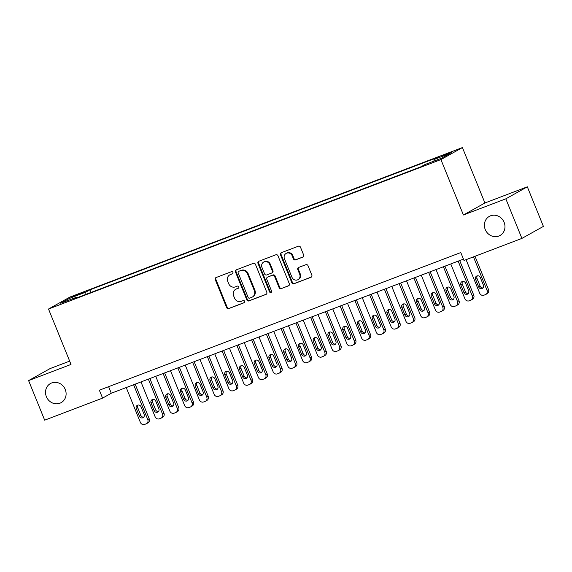 <?xml version="1.0" encoding="UTF-8"?>
<svg xmlns="http://www.w3.org/2000/svg" width="572" height="572" viewBox="0 0 572 572"><rect width="100%" height="100%" fill="white"/><g stroke="black" fill="none" stroke-linecap="round" stroke-linejoin="round"><path stroke-width="0.86" d="M232.926 272.379A1.173 1.08 -119.2 0 0 231.467 271.679L216.08 277.542A1.68 1.544 -119.2 0 0 215.265 279.644L226.619 307.614A1.68 1.544 -119.2 0 0 228.7 308.615L244.087 302.752A1.173 1.08 -119.2 0 0 244.659 301.28A1.173 1.08 -119.2 0 0 243.2 300.579L241.212 301.337A5.377 4.948 -119.2 0 1 234.556 298.134L233.612 295.803A5.377 4.948 -119.2 0 1 235.621 289.346A5.377 4.948 -119.2 0 1 236.229 289.06L238.217 288.302A1.173 1.08 -119.2 0 0 238.789 286.829A1.173 1.08 -119.2 0 0 237.337 286.129L235.342 286.887A5.377 4.948 -119.2 0 1 228.693 283.683L227.742 281.352A5.377 4.948 -119.2 0 1 229.758 274.896A5.377 4.948 -119.2 0 1 230.359 274.61L232.354 273.852A1.173 1.08 -119.2 0 0 232.926 272.379M485.242 229.522A10.947 10.089 -119.2 0 0 500.028 235.485A10.947 10.089 -119.2 0 0 504.125 222.336A10.947 10.089 -119.2 0 0 489.346 216.373A10.947 10.089 -119.2 0 0 485.242 229.522M46.375 396.675A10.947 10.089 -119.2 0 0 61.154 402.638A10.947 10.089 -119.2 0 0 65.251 389.482A10.947 10.089 -119.2 0 0 50.472 383.519A10.947 10.089 -119.2 0 0 46.375 396.675M449.163 152.874L442.235 155.97L445.445 154.955L452.381 151.852L449.163 152.874M302.853 257.143A1.68 1.544 -119.2 0 0 303.668 255.033L300.479 247.19A1.68 1.544 -119.2 0 0 298.398 246.189L281.317 252.695A1.68 1.544 -119.2 0 0 280.495 254.797L291.856 282.768A1.68 1.544 -119.2 0 0 293.937 283.769L311.018 277.263A1.68 1.544 -119.2 0 0 311.84 275.161L307.986 265.68A1.68 1.544 -119.2 0 0 305.913 264.679L298.598 267.46A1.68 1.544 -119.2 0 0 297.783 269.569L299.692 274.267A4.49 4.14 -119.2 0 1 298.005 279.665A4.49 4.14 -119.2 0 1 291.942 277.22L284.463 258.809A4.49 4.14 -119.2 0 1 286.15 253.41A4.49 4.14 -119.2 0 1 292.213 255.856L293.457 258.923A1.68 1.544 -119.2 0 0 295.538 259.924L303.21 256.935M463.413 214.986L505.827 198.834L521.9 238.41L543.4 226.398L527.327 186.822L484.92 202.974L462.419 147.569L440.919 159.581L463.413 214.986L484.92 202.974M69.662 361.125L50.1 368.575L28.6 380.594L71.014 364.443L48.513 309.03L440.919 159.581M28.6 380.594L44.673 420.17L102.574 398.119L111.29 393.243L463.449 259.123M521.9 238.41L463.999 260.467L460.782 252.552L99.356 390.204L102.574 398.119M255.448 264.343A1.68 1.544 -119.2 0 0 253.367 263.334L236.279 269.848A1.68 1.544 -119.2 0 0 235.464 271.95L246.825 299.921A1.68 1.544 -119.2 0 0 248.899 300.922L265.987 294.416A1.68 1.544 -119.2 0 0 266.802 292.306L255.448 264.343M258.801 261.268L275.883 254.762A1.68 1.544 -119.2 0 1 277.963 255.763L289.318 283.733A1.68 1.544 -119.2 0 1 288.502 285.836L281.188 288.624A1.68 1.544 -119.2 0 1 279.115 287.623L274.503 276.276A1.68 1.544 -119.2 0 0 272.429 275.275L267.574 277.127A1.68 1.544 -119.2 0 0 266.759 279.229L271.557 291.041A1.173 1.08 -119.2 0 1 271.114 292.449A1.173 1.08 -119.2 0 1 269.526 291.813L257.979 263.377A1.68 1.544 -119.2 0 1 258.801 261.268M75.082 295.996L85.042 291.763L78.686 293.987L71.972 296.99L75.082 295.996M462.419 147.569L70.02 297.018L48.513 309.03M434.005 161.09L433.955 159.531L438.023 157.264L89.876 289.854L85.807 292.128L85.886 294.394M433.955 159.531L450.185 153.353L441.348 158.294L425.125 164.471L421.056 166.745L72.909 299.342L76.977 297.068L60.746 303.246L69.584 298.312L85.807 292.128M505.827 198.834L527.327 186.822M108.623 386.672L111.29 393.243M90.941 292.471L89.876 289.854M77.492 297.597L76.977 297.068M70.835 299.406L69.584 298.312M232.718 273.609L230.938 274.288A5.377 4.948 -119.2 0 0 230.337 274.567L229.758 274.896M235.621 289.346L236.207 289.017A5.377 4.948 -119.2 0 1 236.808 288.738L238.581 288.059M216.216 277.484A1.68 1.544 -119.2 0 0 215.844 279.322L227.206 307.286A1.68 1.544 -119.2 0 0 229.279 308.294L244.451 302.509M236.415 269.791A1.68 1.544 -119.2 0 0 236.043 271.628L247.404 299.592A1.68 1.544 -119.2 0 0 249.485 300.6L266.438 294.144M238.76 271.414A1.173 1.08 -119.2 0 0 238.188 272.887L248.155 297.44A1.173 1.08 -119.2 0 0 249.614 298.141L251.709 297.34A5.377 4.948 -119.2 0 0 252.309 297.061A5.377 4.948 -119.2 0 0 254.325 290.605L247.512 273.824A5.377 4.948 -119.2 0 0 240.855 270.613L239.339 271.092A1.173 1.08 -119.2 0 0 239.089 271.228M252.309 297.061L252.895 296.732A5.377 4.948 -119.2 0 0 254.905 290.276L254.325 290.605M239.339 271.092L241.441 270.291A5.377 4.948 -119.2 0 1 248.091 273.495L254.905 290.276M288.953 285.564L281.188 288.624M267.389 277.213L267.968 276.884A1.68 1.544 -119.2 0 1 268.161 276.798L273.008 274.953A1.68 1.544 -119.2 0 1 275.089 275.954L279.694 287.294A1.68 1.544 -119.2 0 0 281.774 288.302M258.93 261.218A1.68 1.544 -119.2 0 0 258.565 263.048L270.106 291.484A1.173 1.08 -119.2 0 0 271.378 292.235M269.727 264.507A4.49 4.14 -119.2 0 0 263.663 262.062A4.49 4.14 -119.2 0 0 261.983 267.46L264.614 273.945A1.68 1.544 -119.2 0 0 266.695 274.946L271.543 273.101A1.68 1.544 -119.2 0 0 272.358 270.992L269.727 264.507L270.306 264.185A4.49 4.14 -119.2 0 0 264.243 261.74L263.663 262.062M272.122 272.772A1.68 1.544 -119.2 0 0 272.944 270.67L272.358 270.992M270.306 264.185L272.944 270.67M286.15 253.41L286.729 253.081A4.49 4.14 -119.2 0 1 292.792 255.527L294.037 258.601A1.68 1.544 -119.2 0 0 296.117 259.602L303.296 256.864M298.005 279.665L298.591 279.336A4.49 4.14 -119.2 0 0 300.271 273.945L299.692 274.267M298.727 267.41A1.68 1.544 -119.2 0 0 298.362 269.24L300.271 273.945M281.445 252.645A1.68 1.544 -119.2 0 0 281.081 254.476L292.435 282.446A1.68 1.544 -119.2 0 0 294.516 283.447L311.468 276.991M133.605 384.741L147.755 419.583A3.425 3.153 -119.2 0 1 146.089 423.873L144.609 424.431A3.425 3.153 -119.2 0 1 140.376 422.393L126.233 387.551M135.149 384.155L149.206 418.768A3.425 3.153 60.8 0 1 147.926 422.88L146.468 423.695M138.131 405.026A2.738 2.524 -119.2 0 0 137.759 407.779L140.841 415.372A2.738 2.524 -119.2 0 0 143.736 417.138M144.108 414.385L141.027 406.792A2.738 2.524 -119.2 0 0 137.33 405.298A2.738 2.524 -119.2 0 0 136.3 408.587L139.389 416.187A2.738 2.524 -119.2 0 0 143.086 417.674A2.738 2.524 -119.2 0 0 144.108 414.385M148.355 379.129L162.505 413.964A3.425 3.153 -119.2 0 1 160.839 418.254L159.366 418.818A3.425 3.153 -119.2 0 1 155.126 416.773L140.984 381.939M149.9 378.535L163.957 413.148A3.425 3.153 60.8 0 1 162.677 417.26L161.225 418.075M152.881 399.406A2.738 2.524 -119.2 0 0 152.51 402.159L155.591 409.759A2.738 2.524 -119.2 0 0 158.487 411.518M158.859 408.773L155.777 401.172A2.738 2.524 -119.2 0 0 152.08 399.678A2.738 2.524 -119.2 0 0 151.058 402.967L154.14 410.567A2.738 2.524 -119.2 0 0 157.836 412.062A2.738 2.524 -119.2 0 0 158.859 408.773M163.113 373.509L177.256 408.344A3.425 3.153 -119.2 0 1 175.59 412.634L174.117 413.198A3.425 3.153 -119.2 0 1 169.877 411.154L155.734 376.319M164.65 372.923L178.707 407.536A3.425 3.153 60.8 0 1 177.427 411.647L175.976 412.455M167.632 393.793A2.738 2.524 -119.2 0 0 167.26 396.539L170.349 404.139A2.738 2.524 -119.2 0 0 173.237 405.898M173.616 403.153L170.528 395.552A2.738 2.524 -119.2 0 0 166.831 394.065A2.738 2.524 -119.2 0 0 165.809 397.354L168.89 404.947A2.738 2.524 -119.2 0 0 172.587 406.442A2.738 2.524 -119.2 0 0 173.616 403.153M177.863 367.889L192.006 402.724A3.425 3.153 -119.2 0 1 190.34 407.014L188.867 407.579A3.425 3.153 -119.2 0 1 184.634 405.534L170.485 370.699M179.408 367.303L193.458 401.916A3.425 3.153 60.8 0 1 192.178 406.027L190.726 406.835M182.389 388.173A2.738 2.524 -119.2 0 0 182.01 390.919L185.099 398.52A2.738 2.524 -119.2 0 0 187.995 400.286M188.367 397.533L185.278 389.932A2.738 2.524 -119.2 0 0 181.581 388.445A2.738 2.524 -119.2 0 0 180.559 391.734L183.648 399.335A2.738 2.524 -119.2 0 0 187.344 400.822A2.738 2.524 -119.2 0 0 188.367 397.533M192.614 362.269L206.757 397.111A3.425 3.153 -119.2 0 1 205.098 401.401L203.618 401.959A3.425 3.153 -119.2 0 1 199.385 399.921L185.235 365.079M194.158 361.683L208.215 396.296A3.425 3.153 60.8 0 1 206.928 400.407L205.477 401.222M197.14 382.554A2.738 2.524 -119.2 0 0 196.768 385.299L199.85 392.9A2.738 2.524 -119.2 0 0 202.745 394.666M203.117 391.913L200.036 384.32A2.738 2.524 -119.2 0 0 196.339 382.825A2.738 2.524 -119.2 0 0 195.309 386.114L198.398 393.715A2.738 2.524 -119.2 0 0 202.095 395.202A2.738 2.524 -119.2 0 0 203.117 391.913M207.364 356.649L221.514 391.491A3.425 3.153 -119.2 0 1 219.848 395.781L218.368 396.339A3.425 3.153 -119.2 0 1 214.135 394.301L199.993 359.459M208.909 356.063L222.966 390.676A3.425 3.153 60.8 0 1 221.686 394.787L220.227 395.602M211.89 376.934A2.738 2.524 -119.2 0 0 211.518 379.686L214.6 387.28A2.738 2.524 -119.2 0 0 217.496 389.046M217.868 386.3L214.786 378.7A2.738 2.524 -119.2 0 0 211.089 377.205A2.738 2.524 -119.2 0 0 210.067 380.494L213.149 388.095A2.738 2.524 -119.2 0 0 216.845 389.582A2.738 2.524 -119.2 0 0 217.868 386.3M222.115 351.036L236.265 385.871A3.425 3.153 -119.2 0 1 234.599 390.161L233.126 390.726A3.425 3.153 -119.2 0 1 228.886 388.681L214.743 353.846M223.659 350.443L237.716 385.056A3.425 3.153 60.8 0 1 236.436 389.167L234.985 389.982M226.641 371.314A2.738 2.524 -119.2 0 0 226.269 374.067L229.358 381.667A2.738 2.524 -119.2 0 0 232.246 383.426M232.625 380.68L229.536 373.08A2.738 2.524 -119.2 0 0 225.84 371.586A2.738 2.524 -119.2 0 0 224.817 374.874L227.899 382.475A2.738 2.524 -119.2 0 0 231.596 383.969A2.738 2.524 -119.2 0 0 232.625 380.68M236.872 345.416L251.015 380.251A3.425 3.153 -119.2 0 1 249.349 384.541L247.876 385.106A3.425 3.153 -119.2 0 1 243.636 383.061L229.494 348.226M238.417 344.83L252.466 379.443A3.425 3.153 60.8 0 1 251.187 383.555L249.735 384.363M241.391 365.701A2.738 2.524 -119.2 0 0 241.019 368.447L244.108 376.047A2.738 2.524 -119.2 0 0 247.004 377.806M247.376 375.06L244.287 367.46A2.738 2.524 -119.2 0 0 240.59 365.973A2.738 2.524 -119.2 0 0 239.568 369.262L242.657 376.855A2.738 2.524 -119.2 0 0 246.346 378.349A2.738 2.524 -119.2 0 0 247.376 375.06M251.623 339.797L265.765 374.631A3.425 3.153 -119.2 0 1 264.1 378.921L262.627 379.486A3.425 3.153 -119.2 0 1 258.394 377.441L244.244 342.607M253.167 339.21L267.224 373.823A3.425 3.153 60.8 0 1 265.937 377.935L264.486 378.743M256.149 360.081A2.738 2.524 -119.2 0 0 255.77 362.827L258.859 370.427A2.738 2.524 -119.2 0 0 261.754 372.193M262.126 369.441L259.037 361.84A2.738 2.524 -119.2 0 0 255.348 360.353A2.738 2.524 -119.2 0 0 254.318 363.642L257.407 371.242A2.738 2.524 -119.2 0 0 261.104 372.729A2.738 2.524 -119.2 0 0 262.126 369.441M266.373 334.177L280.523 369.019A3.425 3.153 -119.2 0 1 278.857 373.309L277.377 373.866A3.425 3.153 -119.2 0 1 273.144 371.829L258.994 336.987M267.918 333.59L281.975 368.204A3.425 3.153 60.8 0 1 280.695 372.315L279.236 373.13M270.899 354.461A2.738 2.524 -119.2 0 0 270.527 357.207L273.609 364.807A2.738 2.524 -119.2 0 0 276.505 366.573M276.877 363.821L273.795 356.227A2.738 2.524 -119.2 0 0 270.098 354.733A2.738 2.524 -119.2 0 0 269.069 358.022L272.158 365.622A2.738 2.524 -119.2 0 0 275.854 367.11A2.738 2.524 -119.2 0 0 276.877 363.821M281.124 328.564L295.274 363.399A3.425 3.153 -119.2 0 1 293.608 367.689L292.135 368.246A3.425 3.153 -119.2 0 1 287.895 366.209L273.752 331.367M282.668 327.97L296.725 362.584A3.425 3.153 60.8 0 1 295.445 366.695L293.994 367.51M285.65 348.841A2.738 2.524 -119.2 0 0 285.278 351.594L288.359 359.187A2.738 2.524 -119.2 0 0 291.255 360.953M291.627 358.208L288.545 350.607A2.738 2.524 -119.2 0 0 284.849 349.113A2.738 2.524 -119.2 0 0 283.826 352.402L286.908 360.002A2.738 2.524 -119.2 0 0 290.605 361.49A2.738 2.524 -119.2 0 0 291.627 358.208M295.881 322.944L310.024 357.779A3.425 3.153 -119.2 0 1 308.358 362.069L306.885 362.634A3.425 3.153 -119.2 0 1 302.645 360.589L288.502 325.754M297.419 322.351L311.475 356.971A3.425 3.153 60.8 0 1 310.196 361.075L308.744 361.89M300.4 343.221A2.738 2.524 -119.2 0 0 300.028 345.974L303.117 353.575A2.738 2.524 -119.2 0 0 306.006 355.334M306.385 352.588L303.296 344.988A2.738 2.524 -119.2 0 0 299.599 343.5A2.738 2.524 -119.2 0 0 298.577 346.782L301.658 354.383A2.738 2.524 -119.2 0 0 305.355 355.877A2.738 2.524 -119.2 0 0 306.385 352.588M310.632 317.324L324.774 352.159A3.425 3.153 -119.2 0 1 323.108 356.449L321.636 357.014A3.425 3.153 -119.2 0 1 317.403 354.969L303.253 320.134M312.176 316.738L326.226 351.351A3.425 3.153 60.8 0 1 324.946 355.462L323.495 356.27M315.151 337.609A2.738 2.524 -119.2 0 0 314.779 340.354L317.868 347.955A2.738 2.524 -119.2 0 0 320.763 349.714M321.135 346.968L318.046 339.368A2.738 2.524 -119.2 0 0 314.35 337.88A2.738 2.524 -119.2 0 0 313.327 341.169L316.416 348.763A2.738 2.524 -119.2 0 0 320.113 350.257A2.738 2.524 -119.2 0 0 321.135 346.968M325.382 311.704L339.525 346.539A3.425 3.153 -119.2 0 1 337.866 350.829L336.386 351.394A3.425 3.153 -119.2 0 1 332.153 349.349L318.003 314.514M326.927 311.118L340.983 345.731A3.425 3.153 60.8 0 1 339.697 349.842L338.245 350.65M329.908 331.989A2.738 2.524 -119.2 0 0 329.529 334.734L332.618 342.335A2.738 2.524 -119.2 0 0 335.514 344.101M335.886 341.348L332.804 333.748A2.738 2.524 -119.2 0 0 329.107 332.26A2.738 2.524 -119.2 0 0 328.078 335.549L331.167 343.15A2.738 2.524 -119.2 0 0 334.863 344.637A2.738 2.524 -119.2 0 0 335.886 341.348M340.133 306.084L354.282 340.926A3.425 3.153 -119.2 0 1 352.617 345.216L351.137 345.774A3.425 3.153 -119.2 0 1 346.904 343.736L332.761 308.894M341.677 305.498L355.734 340.111A3.425 3.153 60.8 0 1 354.454 344.222L352.995 345.038M344.659 326.369A2.738 2.524 -119.2 0 0 344.287 329.122L347.368 336.715A2.738 2.524 -119.2 0 0 350.264 338.481M350.636 335.728L347.554 328.135A2.738 2.524 -119.2 0 0 343.858 326.641A2.738 2.524 -119.2 0 0 342.835 329.93L345.917 337.53A2.738 2.524 -119.2 0 0 349.614 339.017A2.738 2.524 -119.2 0 0 350.636 335.728M354.883 300.472L369.033 335.306A3.425 3.153 -119.2 0 1 367.367 339.596L365.894 340.154A3.425 3.153 -119.2 0 1 361.654 338.116L347.511 303.274M356.428 299.878L370.484 334.491A3.425 3.153 60.8 0 1 369.205 338.603L367.753 339.418M359.409 320.749A2.738 2.524 -119.2 0 0 359.037 323.502L362.119 331.095A2.738 2.524 -119.2 0 0 365.015 332.861M365.386 330.115L362.305 322.515A2.738 2.524 -119.2 0 0 358.608 321.021A2.738 2.524 -119.2 0 0 357.586 324.31L360.667 331.91A2.738 2.524 -119.2 0 0 364.364 333.404A2.738 2.524 -119.2 0 0 365.386 330.115M369.641 294.852L383.783 329.687A3.425 3.153 -119.2 0 1 382.117 333.976L380.645 334.541A3.425 3.153 -119.2 0 1 376.405 332.496L362.262 297.662M371.185 294.265L385.235 328.879A3.425 3.153 60.8 0 1 383.955 332.983L382.504 333.798M374.159 315.136A2.738 2.524 -119.2 0 0 373.788 317.882L376.877 325.482A2.738 2.524 -119.2 0 0 379.772 327.241M380.144 324.496L377.055 316.895A2.738 2.524 -119.2 0 0 373.359 315.408A2.738 2.524 -119.2 0 0 372.336 318.697L375.418 326.29A2.738 2.524 -119.2 0 0 379.114 327.785A2.738 2.524 -119.2 0 0 380.144 324.496M384.391 289.232L398.534 324.067A3.425 3.153 -119.2 0 1 396.868 328.357L395.395 328.921A3.425 3.153 -119.2 0 1 391.162 326.877L377.012 292.042M385.936 288.645L399.985 323.259A3.425 3.153 60.8 0 1 398.705 327.37L397.254 328.178M388.917 309.516A2.738 2.524 -119.2 0 0 388.538 312.262L391.627 319.862A2.738 2.524 -119.2 0 0 394.523 321.621M394.894 318.876L391.806 311.275A2.738 2.524 -119.2 0 0 388.116 309.788A2.738 2.524 -119.2 0 0 387.087 313.077L390.175 320.67A2.738 2.524 -119.2 0 0 393.872 322.165A2.738 2.524 -119.2 0 0 394.894 318.876M399.142 283.612L413.284 318.454A3.425 3.153 -119.2 0 1 411.625 322.744L410.145 323.302A3.425 3.153 -119.2 0 1 405.913 321.257L391.763 286.422M400.686 283.026L414.743 317.639A3.425 3.153 60.8 0 1 413.463 321.75L412.004 322.558M403.668 303.896A2.738 2.524 -119.2 0 0 403.296 306.642L406.377 314.243A2.738 2.524 -119.2 0 0 409.273 316.009M409.645 313.256L406.563 305.655A2.738 2.524 -119.2 0 0 402.867 304.168A2.738 2.524 -119.2 0 0 401.837 307.457L404.926 315.058A2.738 2.524 -119.2 0 0 408.623 316.545A2.738 2.524 -119.2 0 0 409.645 313.256M413.892 277.992L428.042 312.834A3.425 3.153 -119.2 0 1 426.376 317.124L424.903 317.682A3.425 3.153 -119.2 0 1 420.663 315.644L406.52 280.802M415.436 277.406L429.493 312.019A3.425 3.153 60.8 0 1 428.213 316.13L426.762 316.945M418.418 298.277A2.738 2.524 -119.2 0 0 418.046 301.029L421.128 308.623A2.738 2.524 -119.2 0 0 424.024 310.389M424.395 307.636L421.314 300.043A2.738 2.524 -119.2 0 0 417.617 298.548A2.738 2.524 -119.2 0 0 416.595 301.837L419.676 309.438A2.738 2.524 -119.2 0 0 423.373 310.925A2.738 2.524 -119.2 0 0 424.395 307.636M428.642 272.379L442.792 307.214A3.425 3.153 -119.2 0 1 441.126 311.504L439.653 312.062A3.425 3.153 -119.2 0 1 435.414 310.024L421.271 275.189M430.187 271.786L444.244 306.399A3.425 3.153 60.8 0 1 442.964 310.51L441.512 311.325M433.168 292.657A2.738 2.524 -119.2 0 0 432.797 295.409L435.885 303.01A2.738 2.524 -119.2 0 0 438.774 304.769M439.153 302.023L436.064 294.423A2.738 2.524 -119.2 0 0 432.368 292.928A2.738 2.524 -119.2 0 0 431.345 296.217L434.427 303.818A2.738 2.524 -119.2 0 0 438.123 305.312A2.738 2.524 -119.2 0 0 439.153 302.023M443.4 266.759L457.543 301.594A3.425 3.153 -119.2 0 1 455.877 305.884L454.404 306.449A3.425 3.153 -119.2 0 1 450.171 304.404L436.021 269.569M444.944 266.173L458.994 300.786A3.425 3.153 60.8 0 1 457.714 304.897L456.263 305.705M447.919 287.044A2.738 2.524 -119.2 0 0 447.547 289.789L450.636 297.39A2.738 2.524 -119.2 0 0 453.532 299.149M453.903 296.403L450.815 288.803A2.738 2.524 -119.2 0 0 447.118 287.316A2.738 2.524 -119.2 0 0 446.096 290.605L449.184 298.198A2.738 2.524 -119.2 0 0 452.874 299.692A2.738 2.524 -119.2 0 0 453.903 296.403M458.151 261.139L472.293 295.974A3.425 3.153 -119.2 0 1 470.634 300.264L469.154 300.829A3.425 3.153 -119.2 0 1 464.922 298.784L450.772 263.949M459.695 260.553L473.752 295.166A3.425 3.153 60.8 0 1 472.465 299.278L471.013 300.085M462.676 281.424A2.738 2.524 -119.2 0 0 462.298 284.17L465.386 291.77A2.738 2.524 -119.2 0 0 468.282 293.529M468.654 290.783L465.565 283.183A2.738 2.524 -119.2 0 0 461.876 281.696A2.738 2.524 -119.2 0 0 460.846 284.985L463.935 292.578A2.738 2.524 -119.2 0 0 467.631 294.072A2.738 2.524 -119.2 0 0 468.654 290.783M473.444 256.864L487.051 290.361A3.425 3.153 -119.2 0 1 485.385 294.651L483.905 295.209A3.425 3.153 -119.2 0 1 479.672 293.164L466.073 259.674M474.989 256.277L488.502 289.546A3.425 3.153 60.8 0 1 487.222 293.658L485.764 294.466M477.427 275.804A2.738 2.524 -119.2 0 0 477.055 278.55L480.137 286.15A2.738 2.524 -119.2 0 0 483.033 287.916M483.404 285.163L480.323 277.57A2.738 2.524 -119.2 0 0 476.626 276.076A2.738 2.524 -119.2 0 0 475.597 279.365L478.685 286.965A2.738 2.524 -119.2 0 0 482.382 288.452A2.738 2.524 -119.2 0 0 483.404 285.163M78.907 294.537L78.686 293.987M82.125 293.221L81.932 292.75M230.938 274.288L230.359 274.61M236.808 288.738L236.229 289.06M229.279 308.294L228.7 308.615M227.206 307.286L226.619 307.614M215.844 279.322L215.265 279.644M266.352 294.215L265.987 294.416M249.485 300.6L248.899 300.922M247.404 299.592L246.825 299.921M236.043 271.628L235.464 271.95M248.091 273.495L247.512 273.824M241.441 270.291L240.855 270.613M288.867 285.635L288.502 285.836M279.694 287.294L279.115 287.623M275.089 275.954L274.503 276.276M273.008 274.953L272.429 275.275M268.161 276.798L267.574 277.127M270.106 291.484L269.526 291.813M258.565 263.048L257.979 263.377M296.117 259.602L295.538 259.924M294.037 258.601L293.457 258.923M292.792 255.527L292.213 255.856M298.362 269.24L297.783 269.569M311.382 277.062L311.018 277.263M294.516 283.447L293.937 283.769M292.435 282.446L291.856 282.768M281.081 254.476L280.495 254.797M147.755 419.583L149.206 418.768M140.841 415.372L139.389 416.187M137.759 407.779L136.3 408.587M162.505 413.964L163.957 413.148M155.591 409.759L154.14 410.567M152.51 402.159L151.058 402.967M177.256 408.344L178.707 407.536M170.349 404.139L168.89 404.947M167.26 396.539L165.809 397.354M192.006 402.724L193.458 401.916M185.099 398.52L183.648 399.335M182.01 390.919L180.559 391.734M206.757 397.111L208.215 396.296M199.85 392.9L198.398 393.715M196.768 385.299L195.309 386.114M221.514 391.491L222.966 390.676M214.6 387.28L213.149 388.095M211.518 379.686L210.067 380.494M236.265 385.871L237.716 385.056M229.358 381.667L227.899 382.475M226.269 374.067L224.817 374.874M251.015 380.251L252.466 379.443M244.108 376.047L242.657 376.855M241.019 368.447L239.568 369.262M265.765 374.631L267.224 373.823M258.859 370.427L257.407 371.242M255.77 362.827L254.318 363.642M280.523 369.019L281.975 368.204M273.609 364.807L272.158 365.622M270.527 357.207L269.069 358.022M295.274 363.399L296.725 362.584M288.359 359.187L286.908 360.002M285.278 351.594L283.826 352.402M310.024 357.779L311.475 356.971M303.117 353.575L301.658 354.383M300.028 345.974L298.577 346.782M324.774 352.159L326.226 351.351M317.868 347.955L316.416 348.763M314.779 340.354L313.327 341.169M339.525 346.539L340.983 345.731M332.618 342.335L331.167 343.15M329.529 334.734L328.078 335.549M354.282 340.926L355.734 340.111M347.368 336.715L345.917 337.53M344.287 329.122L342.835 329.93M369.033 335.306L370.484 334.491M362.119 331.095L360.667 331.91M359.037 323.502L357.586 324.31M383.783 329.687L385.235 328.879M376.877 325.482L375.418 326.29M373.788 317.882L372.336 318.697M398.534 324.067L399.985 323.259M391.627 319.862L390.175 320.67M388.538 312.262L387.087 313.077M413.284 318.454L414.743 317.639M406.377 314.243L404.926 315.058M403.296 306.642L401.837 307.457M428.042 312.834L429.493 312.019M421.128 308.623L419.676 309.438M418.046 301.029L416.595 301.837M442.792 307.214L444.244 306.399M435.885 303.01L434.427 303.818M432.797 295.409L431.345 296.217M457.543 301.594L458.994 300.786M450.636 297.39L449.184 298.198M447.547 289.789L446.096 290.605M472.293 295.974L473.752 295.166M465.386 291.77L463.935 292.578M462.298 284.17L460.846 284.985M487.051 290.361L488.502 289.546M480.137 286.15L478.685 286.965M477.055 278.55L475.597 279.365M239.21 271.149L238.624 271.478M272.315 272.687L271.736 273.016"/></g></svg>
